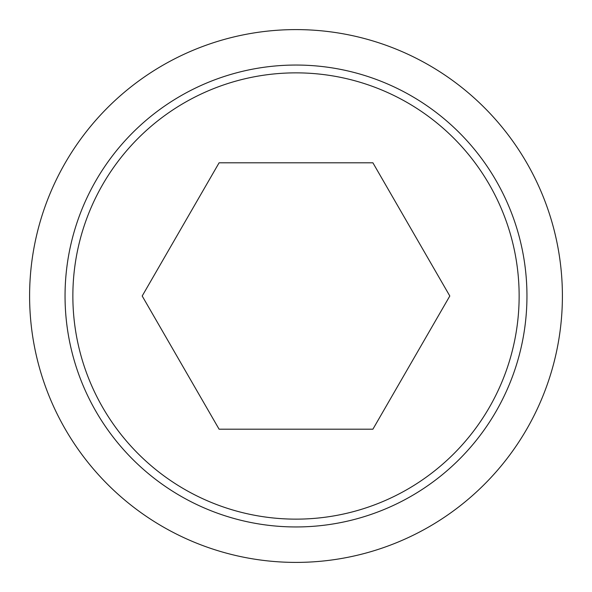 <?xml version="1.0" encoding="UTF-8"?>
<svg xmlns="http://www.w3.org/2000/svg" width="592" height="592" viewBox="0 0 592 592"><rect width="100%" height="100%" fill="white"/><g stroke="black" fill="none" stroke-linecap="round" stroke-linejoin="round"><path stroke-width="0.89" d="M29.6 296A266.4 266.4 0 0 0 296 562.4A266.4 266.4 0 0 0 562.4 296A266.4 266.4 0 0 0 296 29.6A266.4 266.4 0 0 0 29.6 296M526.954 296A230.954 230.954 0 0 1 296 526.954A230.954 230.954 0 0 1 65.046 296A230.954 230.954 0 0 1 296 65.046A230.954 230.954 0 0 1 526.954 296M296 72.86A223.14 223.14 0 0 0 72.86 296A223.14 223.14 0 0 0 296 519.14A223.14 223.14 0 0 0 519.14 296A223.14 223.14 0 0 0 296 72.86M449.809 296L372.901 429.2L219.099 429.2L142.191 296L219.099 162.8L372.901 162.8L449.809 296"/></g></svg>

